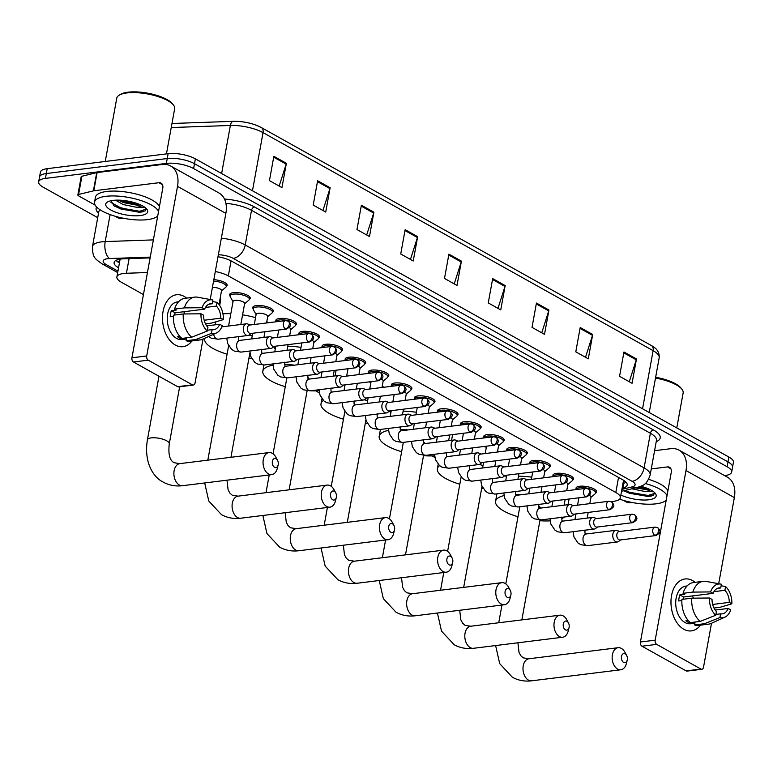 <?xml version="1.0" encoding="UTF-8"?>
<svg xmlns="http://www.w3.org/2000/svg" width="773" height="773" viewBox="0 0 773 773"><rect width="100%" height="100%" fill="white"/><g stroke="black" fill="none" stroke-linecap="round" stroke-linejoin="round"><path stroke-width="1.16" d="M230.083 295.817A10.464 3.421 10.3 0 1 229.658 294.532A10.464 3.421 10.3 0 1 233.282 292.677A10.464 3.421 10.3 0 1 244.558 294.04A10.464 3.421 10.3 0 1 250.239 298.272A10.464 3.421 10.3 0 1 249.389 299.325M253.177 308.727A10.464 3.421 10.3 0 1 252.742 307.432A10.464 3.421 10.3 0 1 256.375 305.577A10.464 3.421 10.3 0 1 267.651 306.949A10.464 3.421 10.3 0 1 273.333 311.171A10.464 3.421 10.3 0 1 272.473 312.234M276.27 321.626A10.464 3.421 10.3 0 1 275.835 320.341A10.464 3.421 10.3 0 1 279.459 318.486A10.464 3.421 10.3 0 1 290.735 319.848A10.464 3.421 10.3 0 1 296.426 324.08A10.464 3.421 10.3 0 1 295.566 325.133M299.354 334.535A10.464 3.421 10.3 0 1 298.929 333.25A10.464 3.421 10.3 0 1 302.552 331.385A10.464 3.421 10.3 0 1 313.828 332.757A10.464 3.421 10.3 0 1 319.51 336.989A10.464 3.421 10.3 0 1 318.66 338.043M322.428 347.579A9.807 3.208 10.3 0 1 322.438 347.483A10.464 3.421 10.3 0 1 322.012 346.149A10.464 3.421 10.3 0 1 325.646 344.294A10.464 3.421 10.3 0 1 336.922 345.657A10.464 3.421 10.3 0 1 342.603 349.889A10.464 3.421 10.3 0 1 341.743 350.952M345.541 360.344A10.464 3.421 10.3 0 1 345.106 359.059A10.464 3.421 10.3 0 1 348.729 357.203A10.464 3.421 10.3 0 1 360.005 358.566A10.464 3.421 10.3 0 1 365.697 362.798A10.464 3.421 10.3 0 1 364.837 363.851M368.624 373.253A10.464 3.421 10.3 0 1 368.199 371.968A10.464 3.421 10.3 0 1 371.823 370.103A10.464 3.421 10.3 0 1 383.099 371.475A10.464 3.421 10.3 0 1 388.78 375.707A10.464 3.421 10.3 0 1 387.93 376.76M391.718 386.162A10.464 3.421 10.3 0 1 391.283 384.867A10.464 3.421 10.3 0 1 394.916 383.012A10.464 3.421 10.3 0 1 406.192 384.374A10.464 3.421 10.3 0 1 411.874 388.606A10.464 3.421 10.3 0 1 411.014 389.669A9.807 3.208 10.3 0 1 410.531 390.471L406.221 394.124M414.811 399.061A10.464 3.421 10.3 0 1 414.376 397.776A10.464 3.421 10.3 0 1 418 395.921A10.464 3.421 10.3 0 1 429.276 397.283A10.464 3.421 10.3 0 1 434.967 401.516A10.464 3.421 10.3 0 1 434.107 402.569M437.895 411.97A10.464 3.421 10.3 0 1 437.47 410.676A10.464 3.421 10.3 0 1 441.093 408.82A10.464 3.421 10.3 0 1 452.369 410.192A10.464 3.421 10.3 0 1 458.051 414.425A10.464 3.421 10.3 0 1 457.201 415.478M460.988 424.879A10.464 3.421 10.3 0 1 460.553 423.585A10.464 3.421 10.3 0 1 464.187 421.729A10.464 3.421 10.3 0 1 475.463 423.092A10.464 3.421 10.3 0 1 481.144 427.324A10.464 3.421 10.3 0 1 480.284 428.377M484.082 437.779A10.464 3.421 10.3 0 1 483.647 436.494A10.464 3.421 10.3 0 1 487.27 434.639A10.464 3.421 10.3 0 1 498.546 436.001A10.464 3.421 10.3 0 1 504.238 440.233A10.464 3.421 10.3 0 1 503.378 441.286M507.146 450.823A9.807 3.208 10.3 0 1 507.165 450.727A10.464 3.421 10.3 0 1 506.74 449.393A10.464 3.421 10.3 0 1 510.364 447.538A10.464 3.421 10.3 0 1 521.64 448.91A10.464 3.421 10.3 0 1 527.321 453.142A10.464 3.421 10.3 0 1 526.471 454.195M530.259 463.587A10.464 3.421 10.3 0 1 529.824 462.302A10.464 3.421 10.3 0 1 533.457 460.447A10.464 3.421 10.3 0 1 544.733 461.81A10.464 3.421 10.3 0 1 550.415 466.042A10.464 3.421 10.3 0 1 549.555 467.095M553.352 476.497A10.464 3.421 10.3 0 1 552.917 475.211A10.464 3.421 10.3 0 1 556.541 473.356A10.464 3.421 10.3 0 1 567.817 474.719A10.464 3.421 10.3 0 1 573.508 478.951A10.464 3.421 10.3 0 1 572.648 480.004M576.436 489.406A10.464 3.421 10.3 0 1 576.011 488.111A10.464 3.421 10.3 0 1 579.634 486.256A10.464 3.421 10.3 0 1 590.91 487.628A10.464 3.421 10.3 0 1 596.592 491.86A10.464 3.421 10.3 0 1 595.741 492.913A9.807 3.208 10.3 0 1 595.249 493.715L590.939 497.368M213.821 279.681A10.464 3.421 10.3 0 1 227.156 285.363A10.464 3.421 10.3 0 1 226.296 286.416M147.45 272.521L126.434 273.265A19.615 6.416 -169.7 0 0 123.69 273.468A19.615 6.416 -169.7 0 0 116.887 276.956A19.615 6.416 -169.7 0 0 121.448 282.29L143.44 294.581M611.627 501.928L615.936 500.875A19.615 6.416 -169.7 0 0 620.361 497.822A19.615 6.416 -169.7 0 0 615.81 492.478L228.344 275.913A19.615 6.416 -169.7 0 0 215.3 271.536M315.693 390.858L319.423 392.945M432.059 455.896L434.88 457.471M150.107 257.892L123.661 258.82A19.615 6.416 -169.7 0 0 120.907 259.032A19.615 6.416 -169.7 0 0 114.114 262.511A19.615 6.416 -169.7 0 0 118.559 267.787M119.438 262.926A19.615 6.416 10.3 0 1 116.047 260.356M97.717 217.677L43.201 187.211A19.615 6.416 10.3 0 1 38.65 181.877A19.615 6.416 10.3 0 1 45.443 178.389L166.359 163.403A19.615 6.416 10.3 0 1 193.608 168.572L727.103 466.747A19.615 6.416 10.3 0 1 731.654 472.081A19.615 6.416 10.3 0 1 724.861 475.569L724.591 475.598M38.65 181.877L40.418 172.147A19.615 6.416 10.3 0 1 47.211 168.669L168.127 153.682L167.239 158.542A19.615 6.416 10.3 0 1 194.487 163.702L727.982 461.887A19.615 6.416 10.3 0 1 732.533 467.221A19.615 6.416 10.3 0 0 727.982 461.887L194.487 163.702A19.615 6.416 10.3 0 0 167.239 158.542L46.332 173.529L167.239 158.542L166.359 163.403M39.529 177.007A19.615 6.416 10.3 0 1 46.332 173.529A19.615 6.416 10.3 0 0 39.529 177.007M622.101 488.275L622.767 488.111A19.615 6.416 -169.7 0 0 627.193 485.058A19.615 6.416 -169.7 0 0 622.642 479.724L231.774 261.255A19.615 6.416 -169.7 0 0 217.986 256.733M626.149 482.352A19.615 6.416 10.3 0 1 623.656 483.251L622.98 483.415M233.765 121.361A21.451 7.015 10.3 0 1 260.549 127.236M168.127 153.682A19.615 6.416 10.3 0 1 195.376 158.842L728.862 457.027A19.615 6.416 10.3 0 1 733.422 462.36L731.654 472.081M548.946 310.05L544.521 334.361L532.017 327.375L536.443 303.064L548.946 310.05A5.227 3.575 -60.8 0 1 548.733 310.901L536.278 303.944M592.707 334.506L588.292 358.827L575.788 351.841L580.204 327.52L592.707 334.506A5.227 3.575 -60.8 0 1 592.495 335.366L580.04 328.399M636.469 358.972L632.053 383.282L619.55 376.296L623.966 351.986L636.469 358.972A5.227 3.575 -60.8 0 1 636.256 359.822L623.811 352.865M417.652 236.673L413.236 260.984L400.733 253.998L405.149 229.678L417.652 236.673A5.227 3.575 -60.8 0 1 417.439 237.524L404.994 230.567M373.89 212.208L369.475 236.528L356.971 229.533L361.387 205.222L373.89 212.208A5.227 3.575 -60.8 0 1 373.678 213.058L361.233 206.101M330.129 187.752L325.713 212.063L313.21 205.077L317.626 180.756L330.129 187.752A5.227 3.575 -60.8 0 1 329.916 188.602L317.461 181.645M286.368 163.287L281.952 187.607L269.448 180.611L273.864 156.301L286.368 163.287A5.227 3.575 -60.8 0 1 286.155 164.137L273.7 157.18M505.184 285.585L500.759 309.905L488.256 302.919L492.681 278.599L505.184 285.585A5.227 3.575 -60.8 0 1 504.972 286.445L492.517 279.478M461.423 261.129L456.998 285.45L444.494 278.454L448.91 254.143L461.423 261.129A5.227 3.575 -60.8 0 1 461.201 261.979L448.755 255.022M454.224 283.894L461.201 261.979M497.986 308.35L504.972 286.445M279.169 186.051L286.155 164.137M322.93 210.517L329.916 188.602M366.692 234.973L373.678 213.058M410.463 259.428L417.439 237.524M629.27 381.736L636.256 359.822M585.509 357.271L592.495 335.366M541.747 332.815L548.733 310.901M175.316 345.038A26.156 17.074 -97.1 0 1 163.055 311.403A26.156 17.074 -97.1 0 1 184.148 296.407A26.156 17.074 -97.1 0 1 186.651 298.117A26.156 17.074 -97.1 0 0 184.148 296.407A26.156 17.074 -97.1 0 0 176.515 294.764A26.156 17.074 -97.1 0 0 162.494 317.017A26.156 17.074 -97.1 0 0 175.316 345.038A26.156 17.074 -97.1 0 0 191.965 340.951A26.156 17.074 -97.1 0 1 182.95 346.671A26.156 17.074 -97.1 0 1 175.316 345.038M124.54 218.45L121.67 218.556A3.266 1.073 -169.7 0 1 117.593 217.657L114.935 216.169M95.195 205.145L78.614 195.878A3.266 1.073 -169.7 0 1 77.86 194.989L81.175 176.746A3.266 1.073 10.3 0 1 81.909 176.244L96.722 172.63A3.266 1.073 10.3 0 1 97.118 172.553L162.272 164.485A26.156 17.866 119.2 0 1 170.62 165.973A26.156 17.866 119.2 0 1 177.519 186.361L146.696 355.966A3.266 2.135 82.9 0 0 148.232 360.17L133.487 361.996A3.266 2.135 -97.1 0 1 131.951 357.793L162.774 188.187A6.542 4.464 -60.8 0 0 161.045 183.095A6.542 4.464 -60.8 0 0 158.958 182.718L93.804 190.796A3.266 1.073 -169.7 0 0 93.407 190.863L78.595 194.477A3.266 1.073 -169.7 0 0 77.86 194.989M170.62 165.973L218.962 192.989A26.156 17.866 119.2 0 1 225.871 213.387L210.217 299.509M192.409 384.857A3.266 2.135 82.9 0 0 193.366 385.06L178.621 386.896A3.266 2.135 -97.1 0 1 177.664 386.684L192.409 384.857L148.232 360.17M193.366 385.06A3.266 2.135 82.9 0 0 195.047 382.983L203.028 339.067M177.664 386.684L133.487 361.996M207.27 331.047L207.947 327.308A13.073 8.542 -97.1 0 1 203.55 315.229L200.98 313.799A16.996 11.102 -97.1 0 0 207.27 331.047L191.733 337.192L181.906 338.41A21.576 14.088 -97.1 0 1 173.452 315.191L183.278 313.973L200.98 313.799M204.652 309.152L202.091 307.722A16.996 11.102 -97.1 0 1 212.333 299.905A16.996 11.102 -97.1 0 1 212.904 300.03L212.227 303.76A13.073 8.542 -97.1 0 0 210.565 303.721A13.073 8.542 -97.1 0 0 204.652 309.152L175.162 312.804A13.073 8.542 82.9 0 0 174.476 315.055M212.227 303.76L208.961 304.166M206.72 325.858L219.687 324.254L222.257 325.684A16.996 11.102 -97.1 0 1 216.43 332.95L202.835 339.154A21.576 14.088 -97.1 0 1 200.081 339.936L190.245 341.164A21.576 14.088 -97.1 0 1 186.071 340.738L186.525 338.274L181.607 338.883A18.958 12.378 -97.1 0 1 179.471 337.985A18.958 12.378 -97.1 0 1 177.442 336.555L179.722 336.274M186.39 338.999L182.061 339.54A18.958 12.378 -97.1 0 1 176.524 338.352A18.958 12.378 -97.1 0 1 167.239 318.041A18.958 12.378 -97.1 0 1 177.394 301.905L178.592 301.76M202.091 307.722L184.38 307.886L174.553 309.103L176.244 310.05L171.326 310.659A18.958 12.378 -97.1 0 0 170.224 316.737L173.384 316.35M174.553 309.103A21.576 14.088 -97.1 0 1 184.94 298.33L194.767 297.112A21.576 14.088 -97.1 0 1 197.637 297.209L212.333 299.905M184.38 307.886A21.576 14.088 -97.1 0 1 194.767 297.112M205.502 323.839L211.57 323.085L223.358 319.607L220.798 318.176L204.169 320.235M200.081 339.936A21.576 14.088 -97.1 0 1 195.907 339.521L211.435 333.376L212.111 329.636L207.415 330.216M186.071 340.738L195.907 339.521M205.483 307.441L216.392 306.098L217.078 302.359L212.623 301.557M217.078 302.359A16.996 11.102 -97.1 0 1 223.358 319.607M216.43 332.95A16.996 11.102 -97.1 0 1 211.435 333.376M216.392 306.098A13.073 8.542 -97.1 0 1 220.798 318.176M219.687 324.254A13.073 8.542 -97.1 0 1 213.783 329.675A13.073 8.542 -97.1 0 1 212.111 329.636M191.733 337.192A21.576 14.088 -97.1 0 1 183.278 313.973M183.703 311.751A13.073 8.542 -97.1 0 1 185.018 313.954M181.607 338.883L181.723 338.255M175.162 312.804L171.326 310.659M105.254 161.47L116.762 98.161A29.422 9.624 10.3 0 1 119.148 95.205L120.549 94.354A28.118 9.199 10.3 0 1 128.009 92.19A28.118 9.199 10.3 0 1 172.456 103.785L173.471 105.07A29.422 9.624 10.3 0 1 174.659 108.684L166.446 153.885M119.148 95.205A29.422 9.624 10.3 0 1 126.956 92.934A29.422 9.624 10.3 0 1 173.471 105.07M157.731 215.928A32.688 10.696 10.3 0 1 147.546 219.629A32.688 10.696 10.3 0 1 112.307 215.358A32.688 10.696 10.3 0 1 94.548 202.13A32.688 10.696 10.3 0 1 105.872 196.332A32.688 10.696 10.3 0 1 137.952 199.618A32.688 10.696 10.3 0 1 158.542 211.444M94.548 202.13L95.427 197.27A32.688 10.696 10.3 0 1 106.751 191.462A32.688 10.696 10.3 0 1 138.831 194.757A32.688 10.696 10.3 0 1 159.431 206.584M118.337 200.13L123.477 202.594L137.565 205.318L140.705 204.961M141.826 205.502A14.774 4.831 10.3 0 1 137.236 207.164A14.774 4.831 10.3 0 1 136.319 207.251L123.12 204.526L115.515 200.178M113.129 200.381A21.315 6.976 10.3 0 1 146.822 209.174A21.315 6.976 10.3 0 1 140.299 215.57A21.315 6.976 10.3 0 1 114.162 211.618A21.315 6.976 10.3 0 1 107.466 202.024A21.315 6.976 10.3 0 1 113.129 200.381M110.916 200.758L114.327 206.101L139.111 212.324L145.247 210.855L145.826 208.13M144.899 207.377L136.319 207.251M119.371 200.159L122.414 201.347L139.768 204.545M113.737 205.676L121.013 209.068L139.469 212.237L142.937 211.802M122.549 200.371L137.005 203.473M110.964 202.458L121.187 208.101L139.642 211.271L146.049 209.145M274.512 467.259A4.58 2.986 82.9 0 0 278.135 464.988A4.58 2.986 82.9 0 0 277.555 460.379A4.58 2.986 82.9 0 0 276.067 458.747A4.58 2.986 82.9 0 0 272.376 461.375A4.58 2.986 82.9 0 0 274.512 467.259M278.135 464.988L277.275 468.438A11.112 7.257 -97.1 0 1 271.738 474.641A11.112 7.257 -97.1 0 1 268.492 473.946A11.112 7.257 -97.1 0 1 263.052 462.041A11.112 7.257 -97.1 0 1 269.004 452.582A11.112 7.257 -97.1 0 1 272.251 453.278A11.112 7.257 -97.1 0 1 275.884 457.249L277.555 460.379M220.17 298.185A35.964 11.769 10.3 0 1 220.537 300.794L219.687 305.432M332.699 499.773A4.58 2.986 82.9 0 0 336.313 497.512A4.58 2.986 82.9 0 0 335.743 492.903A4.58 2.986 82.9 0 0 334.245 491.27A4.58 2.986 82.9 0 0 330.554 493.889A4.58 2.986 82.9 0 0 332.699 499.773M336.313 497.512L335.463 500.952A11.112 7.257 -97.1 0 1 329.926 507.165A11.112 7.257 -97.1 0 1 326.679 506.47A11.112 7.257 -97.1 0 1 321.23 494.556A11.112 7.257 -97.1 0 1 327.192 485.096A11.112 7.257 -97.1 0 1 330.438 485.802A11.112 7.257 -97.1 0 1 334.071 489.763L335.743 492.903M251.534 358.276A35.964 11.769 10.3 0 1 248.954 358.121M227.088 354.15A35.964 11.769 10.3 0 1 204.642 338.69A35.964 11.769 10.3 0 1 204.739 338.284M249.08 335.047A35.964 11.769 10.3 0 1 252.23 335.888M273.661 346.806A35.964 11.769 10.3 0 1 275.207 349.386M222.953 313.828A35.964 11.769 10.3 0 1 230.827 313.693M242.577 314.833A35.964 11.769 10.3 0 1 255.544 317.655M266.762 321.723A35.964 11.769 10.3 0 1 268.782 322.689M278.058 330.11A35.964 11.769 10.3 0 1 278.522 331.144M390.887 532.297A4.58 2.986 82.9 0 0 394.501 530.027A4.58 2.986 82.9 0 0 393.93 525.418A4.58 2.986 82.9 0 0 392.433 523.785A4.58 2.986 82.9 0 0 388.742 526.413A4.58 2.986 82.9 0 0 390.887 532.297M394.501 530.027L393.641 533.476A11.112 7.257 -97.1 0 1 388.114 539.68A11.112 7.257 -97.1 0 1 384.867 538.984A11.112 7.257 -97.1 0 1 379.417 527.08A11.112 7.257 -97.1 0 1 385.379 517.62A11.112 7.257 -97.1 0 1 388.616 518.316A11.112 7.257 -97.1 0 1 392.259 522.287L393.93 525.418M319.143 390.665A35.964 11.769 10.3 0 1 310.302 390.819M285.266 386.664A35.964 11.769 10.3 0 1 262.82 371.214A35.964 11.769 10.3 0 1 272.985 365.175M309.123 379.108A11.112 3.633 -169.7 0 0 307.838 377.446M284.735 364.421A35.964 11.769 10.3 0 1 294.436 365.165M320.814 372.103A35.964 11.769 10.3 0 1 321.868 372.586M287.759 346.178A35.964 11.769 10.3 0 1 301.006 347.386M449.065 564.821A4.58 2.986 82.9 0 0 452.678 562.551A4.58 2.986 82.9 0 0 452.108 557.942A4.58 2.986 82.9 0 0 450.611 556.309A4.58 2.986 82.9 0 0 446.92 558.937A4.58 2.986 82.9 0 0 449.065 564.821M452.678 562.551L451.828 566A11.112 7.257 -97.1 0 1 446.292 572.204A11.112 7.257 -97.1 0 1 443.045 571.508A11.112 7.257 -97.1 0 1 437.605 559.604A11.112 7.257 -97.1 0 1 443.557 550.144A11.112 7.257 -97.1 0 1 446.804 550.84A11.112 7.257 -97.1 0 1 450.437 554.811L452.108 557.942M367.243 423.285A35.964 11.769 10.3 0 1 365.32 423.16M343.454 419.188A35.964 11.769 10.3 0 1 321.008 403.738A35.964 11.769 10.3 0 1 323.394 400.472M364.17 399.776A35.964 11.769 10.3 0 1 367.629 400.665M389.379 411.13A35.964 11.769 10.3 0 1 390.838 412.927M368.982 381.91A35.964 11.769 10.3 0 1 370.943 382.422M382.2 386.336A35.964 11.769 10.3 0 1 384.133 387.234M507.252 597.336A4.58 2.986 82.9 0 0 510.866 595.075A4.58 2.986 82.9 0 0 510.296 590.466A4.58 2.986 82.9 0 0 508.798 588.833A4.58 2.986 82.9 0 0 505.107 591.451A4.58 2.986 82.9 0 0 507.252 597.336M510.866 595.075L510.006 598.515A11.112 7.257 -97.1 0 1 504.479 604.728A11.112 7.257 -97.1 0 1 501.233 604.022A11.112 7.257 -97.1 0 1 495.783 592.118A11.112 7.257 -97.1 0 1 501.745 582.658A11.112 7.257 -97.1 0 1 504.991 583.354A11.112 7.257 -97.1 0 1 508.624 587.325L510.296 590.466M434.639 455.77A35.964 11.769 10.3 0 1 423.507 455.684M401.631 451.712A35.964 11.769 10.3 0 1 379.195 436.252A35.964 11.769 10.3 0 1 388.5 430.387M425.237 443.557A11.112 3.633 -169.7 0 0 423.275 441.847M400.25 429.45A35.964 11.769 10.3 0 1 408.163 429.904M436.049 436.658A35.964 11.769 10.3 0 1 437.296 437.199M447.065 452.717A35.964 11.769 10.3 0 1 446.388 453.094M403.11 411.207A35.964 11.769 10.3 0 1 416.396 412.28M565.44 629.86A4.58 2.986 82.9 0 0 569.054 627.589A4.58 2.986 82.9 0 0 568.484 622.98A4.58 2.986 82.9 0 0 566.986 621.347A4.58 2.986 82.9 0 0 563.295 623.975A4.58 2.986 82.9 0 0 565.44 629.86M569.054 627.589L568.194 631.039A11.112 7.257 -97.1 0 1 562.657 637.242A11.112 7.257 -97.1 0 1 559.42 636.546A11.112 7.257 -97.1 0 1 553.97 624.642A11.112 7.257 -97.1 0 1 559.923 615.182A11.112 7.257 -97.1 0 1 563.169 615.878A11.112 7.257 -97.1 0 1 566.812 619.849L568.484 622.98M482.98 488.294A35.964 11.769 10.3 0 1 481.695 488.207M459.819 484.227A35.964 11.769 10.3 0 1 437.373 468.776A35.964 11.769 10.3 0 1 439.576 465.646M479.115 464.486A35.964 11.769 10.3 0 1 483.038 465.443M505.04 475.501A35.964 11.769 10.3 0 1 506.392 476.883M483.647 446.533A35.964 11.769 10.3 0 1 486.352 447.209M497.628 450.978A35.964 11.769 10.3 0 1 499.445 451.78M623.618 662.384A4.58 2.986 82.9 0 0 627.232 660.113A4.58 2.986 82.9 0 0 626.661 655.504A4.58 2.986 82.9 0 0 625.164 653.871A4.58 2.986 82.9 0 0 621.473 656.49A4.58 2.986 82.9 0 0 623.618 662.384M627.232 660.113L626.381 663.563A11.112 7.257 -97.1 0 1 620.845 669.766A11.112 7.257 -97.1 0 1 617.598 669.07A11.112 7.257 -97.1 0 1 612.148 657.156A11.112 7.257 -97.1 0 1 618.11 647.706A11.112 7.257 -97.1 0 1 621.357 648.402A11.112 7.257 -97.1 0 1 624.99 652.373L626.661 655.504M550.144 520.867A35.964 11.769 10.3 0 1 539.873 520.722M518.007 516.75A35.964 11.769 10.3 0 1 495.561 501.3A35.964 11.769 10.3 0 1 504.044 495.599M541.139 508.025A11.112 3.633 -169.7 0 0 538.723 506.392M515.833 494.488A35.964 11.769 10.3 0 1 521.524 494.691M551.304 501.252A35.964 11.769 10.3 0 1 552.734 501.832M564.503 516.992A35.964 11.769 10.3 0 1 561.778 518.596M518.47 476.245A35.964 11.769 10.3 0 1 531.776 477.183M566.831 490.053A35.964 11.769 10.3 0 1 567.43 490.652M250.133 324.998L247.891 324.032A5.884 3.846 82.9 0 0 246.471 323.81A5.884 3.846 82.9 0 0 243.447 327.549A5.884 3.846 82.9 0 0 247.92 335.492A5.884 3.846 82.9 0 0 249.244 334.931L251.177 333.434M285.353 328.776A4.252 2.773 82.9 0 1 283.276 324.225A4.252 2.773 82.9 0 1 285.556 320.611L249.621 325.066A4.252 2.773 82.9 0 0 247.437 327.771A4.252 2.773 82.9 0 0 249.428 333.231A4.252 2.773 82.9 0 0 250.665 333.501L286.599 329.047C291.74 325.81 291.479 324.592 288.145 321.124A4.252 2.899 -60.8 0 1 289.266 324.438A4.252 2.899 119.2 0 1 285.353 328.776A4.252 2.773 82.9 0 0 286.599 329.047M212.411 287.44A5.884 1.923 10.3 0 1 218.575 288.319A5.884 1.923 10.3 0 1 221.542 290.629L219.03 304.485M213.551 281.121A9.807 3.208 10.3 0 1 226.286 286.464A9.807 3.208 10.3 0 1 225.803 287.227L221.503 290.88M228.586 326.022L233.05 301.422A5.884 1.923 10.3 0 1 235.089 300.378A5.884 1.923 10.3 0 1 241.437 301.151A5.884 1.923 10.3 0 1 244.635 303.528L240.818 324.505M273.227 337.907L270.975 336.931A5.884 3.846 82.9 0 0 269.564 336.709A5.884 3.846 82.9 0 0 266.53 340.458A5.884 3.846 82.9 0 0 271.014 348.391A5.884 3.846 82.9 0 0 272.328 347.831L274.27 346.343M233.011 301.673L230.257 296.745A9.807 3.208 10.3 0 1 230.074 295.866A9.807 3.208 10.3 0 1 233.475 294.117A9.807 3.208 10.3 0 1 244.046 295.402A9.807 3.208 10.3 0 1 249.379 299.373A9.807 3.208 10.3 0 1 248.896 300.127L244.587 303.779M308.446 341.685A4.252 2.773 82.9 0 1 306.359 337.134A4.252 2.773 82.9 0 1 308.64 333.521L272.714 337.965A4.252 2.773 82.9 0 0 270.521 340.671A4.252 2.773 82.9 0 0 272.521 346.14A4.252 2.773 82.9 0 0 273.758 346.401L309.683 341.956C314.824 338.709 314.572 337.492 311.239 334.023A4.252 2.899 -60.8 0 1 312.36 337.337A4.252 2.899 119.2 0 1 308.446 341.685A4.252 2.773 82.9 0 0 309.683 341.956M254.298 324.486L256.143 314.331A5.884 1.923 10.3 0 1 258.182 313.287A5.884 1.923 10.3 0 1 264.53 314.06A5.884 1.923 10.3 0 1 267.729 316.437L266.54 322.969M296.31 350.816L294.069 349.84A5.884 3.846 82.9 0 0 292.648 349.618A5.884 3.846 82.9 0 0 289.624 353.358A5.884 3.846 82.9 0 0 294.098 361.3A5.884 3.846 82.9 0 0 295.421 360.74L297.363 359.252M256.095 314.582L253.351 309.644A9.807 3.208 10.3 0 1 253.167 308.765A9.807 3.208 10.3 0 1 256.568 307.026A9.807 3.208 10.3 0 1 267.139 308.311A9.807 3.208 10.3 0 1 272.463 312.273A9.807 3.208 10.3 0 1 271.99 313.036L267.68 316.688M331.54 354.594A4.252 2.773 82.9 0 1 329.453 350.043A4.252 2.773 82.9 0 1 331.733 346.42L295.798 350.874A4.252 2.773 82.9 0 0 293.614 353.58A4.252 2.773 82.9 0 0 295.605 359.049A4.252 2.773 82.9 0 0 296.851 359.31L332.776 354.855C337.917 351.618 337.656 350.401 334.332 346.932A4.252 2.899 -60.8 0 1 335.453 350.246A4.252 2.899 119.2 0 1 331.54 354.594A4.252 2.773 82.9 0 0 332.776 354.855M319.404 363.716L317.162 362.74A5.884 3.846 82.9 0 0 315.742 362.527A5.884 3.846 82.9 0 0 312.717 366.267A5.884 3.846 82.9 0 0 317.191 374.2A5.884 3.846 82.9 0 0 318.515 373.649L320.447 372.151M276.251 321.761A9.807 3.208 10.3 0 1 276.261 321.674A9.807 3.208 10.3 0 1 279.652 319.935A9.807 3.208 10.3 0 1 290.233 321.21A9.807 3.208 10.3 0 1 295.557 325.182A9.807 3.208 10.3 0 1 295.073 325.935L290.774 329.588M354.623 367.494A4.252 2.773 82.9 0 1 352.546 362.943A4.252 2.773 82.9 0 1 354.826 359.329L318.891 363.783A4.252 2.773 82.9 0 0 316.708 366.489A4.252 2.773 82.9 0 0 318.698 371.948A4.252 2.773 82.9 0 0 319.935 372.219L355.87 367.764C361.01 364.527 360.749 363.31 357.416 359.841A4.252 2.899 -60.8 0 1 358.537 363.146A4.252 2.899 119.2 0 1 354.623 367.494A4.252 2.773 82.9 0 0 355.87 367.764M289.266 327.636A5.884 1.923 10.3 0 1 290.812 329.346L289.624 335.878M342.497 376.625L340.246 375.649A5.884 3.846 82.9 0 0 338.835 375.427A5.884 3.846 82.9 0 0 335.801 379.176A5.884 3.846 82.9 0 0 340.284 387.109A5.884 3.846 82.9 0 0 341.598 386.548L343.541 385.06M299.335 334.67A9.807 3.208 10.3 0 1 299.344 334.583A9.807 3.208 10.3 0 1 302.745 332.834A9.807 3.208 10.3 0 1 313.316 334.12A9.807 3.208 10.3 0 1 318.65 338.081A9.807 3.208 10.3 0 1 318.167 338.845L313.857 342.497M377.717 380.403A4.252 2.773 82.9 0 1 375.63 375.852A4.252 2.773 82.9 0 1 377.91 372.238L341.985 376.683A4.252 2.773 82.9 0 0 339.791 379.388A4.252 2.773 82.9 0 0 341.792 384.857A4.252 2.773 82.9 0 0 343.028 385.118L378.954 380.674C384.094 377.427 383.843 376.209 380.509 372.741A4.252 2.899 -60.8 0 1 381.63 376.055A4.252 2.899 119.2 0 1 377.717 380.403A4.252 2.773 82.9 0 0 378.954 380.674M312.35 340.545A5.884 1.923 10.3 0 1 313.906 342.246L312.717 348.778M365.581 389.524L363.339 388.558A5.884 3.846 82.9 0 0 361.919 388.336A5.884 3.846 82.9 0 0 358.894 392.075A5.884 3.846 82.9 0 0 363.368 400.018A5.884 3.846 82.9 0 0 364.692 399.457L366.634 397.96M322.872 345.096L322.438 347.483A9.807 3.208 10.3 0 1 325.839 345.744A9.807 3.208 10.3 0 1 336.41 347.029A9.807 3.208 10.3 0 1 341.734 350.99A9.807 3.208 10.3 0 1 341.26 351.754L336.951 355.406M400.81 393.312A4.252 2.773 82.9 0 1 398.723 388.751A4.252 2.773 82.9 0 1 401.003 385.138L365.069 389.592A4.252 2.773 82.9 0 0 362.885 392.298A4.252 2.773 82.9 0 0 364.875 397.757A4.252 2.773 82.9 0 0 366.122 398.027L402.047 393.573C407.187 390.336 406.927 389.119 403.603 385.65A4.252 2.899 -60.8 0 1 404.723 388.964A4.252 2.899 119.2 0 1 400.81 393.312A4.252 2.773 82.9 0 0 402.047 393.573M335.443 353.454A5.884 1.923 10.3 0 1 336.999 355.155L335.811 361.687M388.674 402.433L386.432 401.458A5.884 3.846 82.9 0 0 385.012 401.245A5.884 3.846 82.9 0 0 381.988 404.984A5.884 3.846 82.9 0 0 386.461 412.917A5.884 3.846 82.9 0 0 387.785 412.367L389.718 410.869M345.521 360.479A9.807 3.208 10.3 0 1 345.531 360.392A9.807 3.208 10.3 0 1 348.923 358.653A9.807 3.208 10.3 0 1 359.503 359.928A9.807 3.208 10.3 0 1 364.827 363.899A9.807 3.208 10.3 0 1 364.344 364.653L360.044 368.306M423.894 406.212A4.252 2.773 82.9 0 1 421.816 401.66A4.252 2.773 82.9 0 1 424.097 398.047L388.162 402.501A4.252 2.773 82.9 0 0 385.978 405.197A4.252 2.773 82.9 0 0 387.969 410.666A4.252 2.773 82.9 0 0 389.206 410.936L425.14 406.482C430.281 403.245 430.02 402.028 426.686 398.549A4.252 2.899 -60.8 0 1 427.807 401.863A4.252 2.899 119.2 0 1 423.894 406.212A4.252 2.773 82.9 0 0 425.14 406.482M358.537 366.354A5.884 1.923 10.3 0 1 360.083 368.054L358.894 374.586M411.767 415.343L409.516 414.367A5.884 3.846 82.9 0 0 408.105 414.144A5.884 3.846 82.9 0 0 405.071 417.893A5.884 3.846 82.9 0 0 409.555 425.826A5.884 3.846 82.9 0 0 410.869 425.266L412.811 423.778M368.605 373.388A9.807 3.208 10.3 0 1 368.624 373.291A9.807 3.208 10.3 0 1 372.016 371.552A9.807 3.208 10.3 0 1 382.587 372.837A9.807 3.208 10.3 0 1 387.92 376.799A9.807 3.208 10.3 0 1 387.437 377.562L383.128 381.215M446.987 419.121A4.252 2.773 82.9 0 1 444.9 414.57A4.252 2.773 82.9 0 1 447.181 410.956L411.255 415.401A4.252 2.773 82.9 0 0 409.062 418.106A4.252 2.773 82.9 0 0 411.062 423.575A4.252 2.773 82.9 0 0 412.299 423.836L448.224 419.391C453.365 416.145 453.113 414.927 449.78 411.458A4.252 2.899 -60.8 0 1 450.901 414.772A4.252 2.899 119.2 0 1 446.987 419.121A4.252 2.773 82.9 0 0 448.224 419.391M381.62 379.263A5.884 1.923 10.3 0 1 383.176 380.963L381.988 387.495M434.851 428.242L432.609 427.276A5.884 3.846 82.9 0 0 431.189 427.054A5.884 3.846 82.9 0 0 428.165 430.793A5.884 3.846 82.9 0 0 432.638 438.735A5.884 3.846 82.9 0 0 433.962 438.175L435.904 436.677M391.698 386.297A9.807 3.208 10.3 0 1 391.708 386.2A9.807 3.208 10.3 0 1 395.109 384.461A9.807 3.208 10.3 0 1 405.68 385.737A9.807 3.208 10.3 0 1 411.004 389.708L411.439 387.321M470.081 432.03A4.252 2.773 82.9 0 1 467.994 427.469A4.252 2.773 82.9 0 1 470.274 423.855L434.339 428.31A4.252 2.773 82.9 0 0 432.155 431.015A4.252 2.773 82.9 0 0 434.146 436.474A4.252 2.773 82.9 0 0 435.392 436.745L471.317 432.291C476.458 429.054 476.197 427.836 472.873 424.367A4.252 2.899 -60.8 0 1 473.994 427.682A4.252 2.899 119.2 0 1 470.081 432.03A4.252 2.773 82.9 0 0 471.317 432.291M404.714 392.172A5.884 1.923 10.3 0 1 406.269 393.872L405.081 400.404M457.945 441.151L455.703 440.175A5.884 3.846 82.9 0 0 454.282 439.963A5.884 3.846 82.9 0 0 451.258 443.702A5.884 3.846 82.9 0 0 455.732 451.635A5.884 3.846 82.9 0 0 457.056 451.074L458.988 449.586M414.792 399.197A9.807 3.208 10.3 0 1 414.801 399.11A9.807 3.208 10.3 0 1 418.193 397.37A9.807 3.208 10.3 0 1 428.773 398.646A9.807 3.208 10.3 0 1 434.097 402.617A9.807 3.208 10.3 0 1 433.614 403.371L429.315 407.023M493.164 444.929A4.252 2.773 82.9 0 1 491.087 440.378A4.252 2.773 82.9 0 1 493.367 436.764L457.432 441.219A4.252 2.773 82.9 0 0 455.249 443.915A4.252 2.773 82.9 0 0 457.239 449.384A4.252 2.773 82.9 0 0 458.476 449.654L494.411 445.2C499.551 441.953 499.29 440.745 495.957 437.267A4.252 2.899 -60.8 0 1 497.078 440.581A4.252 2.899 119.2 0 1 493.164 444.929A4.252 2.773 82.9 0 0 494.411 445.2M427.807 405.071A5.884 1.923 10.3 0 1 429.353 406.772L428.165 413.304M481.038 454.06L478.787 453.084A5.884 3.846 82.9 0 0 477.376 452.862A5.884 3.846 82.9 0 0 474.342 456.611A5.884 3.846 82.9 0 0 478.825 464.544A5.884 3.846 82.9 0 0 480.139 463.984L482.081 462.496M437.876 412.106A9.807 3.208 10.3 0 1 437.895 412.009A9.807 3.208 10.3 0 1 441.286 410.27A9.807 3.208 10.3 0 1 451.857 411.555A9.807 3.208 10.3 0 1 457.191 415.516A9.807 3.208 10.3 0 1 456.708 416.28L452.398 419.932M516.258 457.838A4.252 2.773 82.9 0 1 514.171 453.287A4.252 2.773 82.9 0 1 516.451 449.664L480.526 454.118A4.252 2.773 82.9 0 0 478.332 456.824A4.252 2.773 82.9 0 0 480.333 462.293A4.252 2.773 82.9 0 0 481.569 462.554L517.495 458.099C522.635 454.862 522.384 453.645 519.05 450.176A4.252 2.899 -60.8 0 1 520.171 453.49A4.252 2.899 119.2 0 1 516.258 457.838A4.252 2.773 82.9 0 0 517.495 458.099M450.891 417.98A5.884 1.923 10.3 0 1 452.447 419.681L451.258 426.213M504.122 466.96L501.88 465.993A5.884 3.846 82.9 0 0 500.46 465.771A5.884 3.846 82.9 0 0 497.435 469.511A5.884 3.846 82.9 0 0 501.909 477.453A5.884 3.846 82.9 0 0 503.233 476.893L505.175 475.395M460.969 425.015A9.807 3.208 10.3 0 1 460.979 424.918A9.807 3.208 10.3 0 1 464.38 423.179A9.807 3.208 10.3 0 1 474.951 424.454A9.807 3.208 10.3 0 1 480.275 428.426A9.807 3.208 10.3 0 1 479.801 429.189L475.492 432.841M539.351 470.747A4.252 2.773 82.9 0 1 537.264 466.187A4.252 2.773 82.9 0 1 539.544 462.573L503.61 467.027A4.252 2.773 82.9 0 0 501.426 469.733A4.252 2.773 82.9 0 0 503.416 475.192A4.252 2.773 82.9 0 0 504.663 475.463L540.588 471.008C545.728 467.771 545.467 466.554 542.144 463.085A4.252 2.899 -60.8 0 1 543.264 466.399A4.252 2.899 119.2 0 1 539.351 470.747A4.252 2.773 82.9 0 0 540.588 471.008M473.984 430.89A5.884 1.923 10.3 0 1 475.54 432.59L474.351 439.122M527.215 479.869L524.973 478.893A5.884 3.846 82.9 0 0 523.553 478.671A5.884 3.846 82.9 0 0 520.529 482.42A5.884 3.846 82.9 0 0 525.002 490.353A5.884 3.846 82.9 0 0 526.326 489.792L528.259 488.304M484.062 437.914A9.807 3.208 10.3 0 1 484.072 437.827A9.807 3.208 10.3 0 1 487.463 436.088A9.807 3.208 10.3 0 1 498.044 437.363A9.807 3.208 10.3 0 1 503.368 441.335A9.807 3.208 10.3 0 1 502.885 442.088L498.585 445.741M562.435 483.647A4.252 2.773 82.9 0 1 560.357 479.096A4.252 2.773 82.9 0 1 562.638 475.482L526.703 479.936A4.252 2.773 82.9 0 0 524.519 482.632A4.252 2.773 82.9 0 0 526.51 488.101A4.252 2.773 82.9 0 0 527.746 488.372L563.681 483.917C568.822 480.671 568.561 479.463 565.227 475.984A4.252 2.899 -60.8 0 1 566.348 479.299A4.252 2.899 119.2 0 1 562.435 483.647A4.252 2.773 82.9 0 0 563.681 483.917M497.078 443.789A5.884 1.923 10.3 0 1 498.624 445.49L497.435 452.021M550.308 492.778L548.057 491.802A5.884 3.846 82.9 0 0 546.646 491.58A5.884 3.846 82.9 0 0 543.612 495.329A5.884 3.846 82.9 0 0 548.096 503.262A5.884 3.846 82.9 0 0 549.41 502.701L551.352 501.213M507.59 448.34L507.165 450.727A9.807 3.208 10.3 0 1 510.557 448.987A9.807 3.208 10.3 0 1 521.128 450.273A9.807 3.208 10.3 0 1 526.461 454.234A9.807 3.208 10.3 0 1 525.978 454.997L521.669 458.65M585.528 496.556A4.252 2.773 82.9 0 1 583.441 492.005A4.252 2.773 82.9 0 1 585.721 488.381L549.796 492.836A4.252 2.773 82.9 0 0 547.603 495.541A4.252 2.773 82.9 0 0 549.603 501.01A4.252 2.773 82.9 0 0 550.84 501.271L586.765 496.817C591.905 493.58 591.654 492.362 588.321 488.894A4.252 2.899 -60.8 0 1 589.441 492.208A4.252 2.899 119.2 0 1 585.528 496.556A4.252 2.773 82.9 0 0 586.765 496.817M520.161 456.698A5.884 1.923 10.3 0 1 521.717 458.399L520.529 464.931M573.392 505.677L571.15 504.711A5.884 3.846 82.9 0 0 569.73 504.489A5.884 3.846 82.9 0 0 566.706 508.228A5.884 3.846 82.9 0 0 571.179 516.171A5.884 3.846 82.9 0 0 572.503 515.61L574.445 514.113M530.239 463.723A9.807 3.208 10.3 0 1 530.249 463.636A9.807 3.208 10.3 0 1 533.65 461.896A9.807 3.208 10.3 0 1 544.221 463.172A9.807 3.208 10.3 0 1 549.545 467.143A9.807 3.208 10.3 0 1 549.072 467.907L544.762 471.559M608.622 509.455A4.252 2.773 82.9 0 1 606.534 504.904A4.252 2.773 82.9 0 1 608.815 501.291L572.88 505.745A4.252 2.773 82.9 0 0 570.696 508.45A4.252 2.773 82.9 0 0 572.687 513.91A4.252 2.773 82.9 0 0 573.933 514.18L609.858 509.726C614.999 506.489 614.738 505.271 611.414 501.803A4.252 2.899 -60.8 0 1 612.535 505.117A4.252 2.899 119.2 0 1 608.622 509.455A4.252 2.773 82.9 0 0 609.858 509.726M543.255 469.607A5.884 1.923 10.3 0 1 544.81 471.308L543.622 477.84M596.485 518.586L594.244 517.61A5.884 3.846 82.9 0 0 592.823 517.388A5.884 3.846 82.9 0 0 589.799 521.137A5.884 3.846 82.9 0 0 594.273 529.07A5.884 3.846 82.9 0 0 595.596 528.51L597.529 527.022M553.333 476.632A9.807 3.208 10.3 0 1 553.342 476.545A9.807 3.208 10.3 0 1 556.734 474.796A9.807 3.208 10.3 0 1 567.314 476.081A9.807 3.208 10.3 0 1 572.638 480.052A9.807 3.208 10.3 0 1 572.155 480.806L567.855 484.458M631.705 522.364A4.252 2.773 82.9 0 1 629.628 517.813A4.252 2.773 82.9 0 1 631.908 514.2L595.973 518.644A4.252 2.773 82.9 0 0 593.79 521.35A4.252 2.773 82.9 0 0 595.78 526.819A4.252 2.773 82.9 0 0 597.017 527.08L632.952 522.635C638.092 519.388 637.831 518.181 634.498 514.702A4.252 2.899 -60.8 0 1 635.619 518.016A4.252 2.899 119.2 0 1 631.705 522.364A4.252 2.773 82.9 0 0 632.952 522.635M566.348 482.507A5.884 1.923 10.3 0 1 567.894 484.207L566.706 490.739M619.579 531.495L617.327 530.52A5.884 3.846 82.9 0 0 615.917 530.297A5.884 3.846 82.9 0 0 612.883 534.037A5.884 3.846 82.9 0 0 617.366 541.979A5.884 3.846 82.9 0 0 618.68 541.419L620.622 539.931M576.416 489.541A9.807 3.208 10.3 0 1 576.436 489.444A9.807 3.208 10.3 0 1 579.827 487.705A9.807 3.208 10.3 0 1 590.398 488.99A9.807 3.208 10.3 0 1 595.732 492.952L596.167 490.565M654.799 535.274A4.252 2.773 82.9 0 1 652.712 530.722A4.252 2.773 82.9 0 1 654.992 527.099L619.067 531.553A4.252 2.773 82.9 0 0 616.873 534.259A4.252 2.773 82.9 0 0 618.873 539.728A4.252 2.773 82.9 0 0 620.11 539.989L656.035 535.534C661.176 532.297 660.925 531.08 657.591 527.611A4.252 2.899 -60.8 0 1 658.712 530.925A4.252 2.899 119.2 0 1 654.799 535.274A4.252 2.773 82.9 0 0 656.035 535.534M589.432 495.416A5.884 1.923 10.3 0 1 590.987 497.116L589.799 503.648M683.796 629.241A26.156 17.074 -97.1 0 1 671.544 595.606A26.156 17.074 -97.1 0 1 692.637 580.61A26.156 17.074 -97.1 0 1 695.14 582.33A26.156 17.074 -97.1 0 0 692.637 580.61A26.156 17.074 -97.1 0 0 684.994 578.967A26.156 17.074 -97.1 0 0 670.974 601.22A26.156 17.074 -97.1 0 0 683.796 629.241A26.156 17.074 -97.1 0 0 700.444 625.154A26.156 17.074 -97.1 0 1 691.429 630.884A26.156 17.074 -97.1 0 1 683.796 629.241M633.019 502.663L630.159 502.759A3.266 1.073 -169.7 0 1 626.072 501.861L623.415 500.382M654.586 450.688L670.761 448.688A26.156 17.866 119.2 0 1 679.1 450.176A26.156 17.866 119.2 0 1 685.999 470.564L655.185 640.17A3.266 2.135 82.9 0 0 656.712 644.373L641.967 646.199A3.266 2.135 -97.1 0 1 640.43 641.996L671.254 472.39A6.542 4.464 -60.8 0 0 669.534 467.298A6.542 4.464 -60.8 0 0 667.447 466.921L651.272 468.931M679.1 450.176L727.451 477.192A26.156 17.866 119.2 0 1 734.35 497.59L718.697 583.712M700.889 669.06A3.266 2.135 82.9 0 0 701.845 669.273L687.1 671.099A3.266 2.135 -97.1 0 1 686.144 670.887L700.889 669.06L656.712 644.373M701.845 669.273A3.266 2.135 82.9 0 0 703.527 667.186L711.508 623.27M686.144 670.887L641.967 646.199M715.75 615.25L716.436 611.511A13.073 8.542 -97.1 0 1 712.03 599.433L709.469 598.002A16.996 11.102 -97.1 0 0 715.75 615.25L700.222 621.395L690.395 622.613A21.576 14.088 -97.1 0 1 681.931 599.394L691.758 598.176L709.469 598.002M713.131 593.355L710.571 591.925A16.996 11.102 -97.1 0 1 720.822 584.108A16.996 11.102 -97.1 0 1 721.393 584.233L720.707 587.973A13.073 8.542 -97.1 0 0 719.045 587.924A13.073 8.542 -97.1 0 0 713.131 593.355L683.641 597.007A13.073 8.542 82.9 0 0 682.955 599.268M720.707 587.973L717.441 588.369M715.209 610.061L728.176 608.457L730.736 609.887A16.996 11.102 -97.1 0 1 724.919 617.154L711.324 623.357A21.576 14.088 -97.1 0 1 708.561 624.149L698.734 625.367A21.576 14.088 -97.1 0 1 694.56 624.942L695.004 622.478L690.096 623.086A18.958 12.378 -97.1 0 1 687.96 622.188A18.958 12.378 -97.1 0 1 685.922 620.758L688.202 620.477M694.879 623.202L690.55 623.743A18.958 12.378 -97.1 0 1 685.013 622.555A18.958 12.378 -97.1 0 1 675.718 602.244A18.958 12.378 -97.1 0 1 685.883 586.108L687.071 585.963M710.571 591.925L692.869 592.099L683.032 593.316L684.723 594.253L679.805 594.862A18.958 12.378 -97.1 0 0 678.704 600.95L681.873 600.553M683.032 593.316A21.576 14.088 -97.1 0 1 693.429 582.542L703.256 581.315A21.576 14.088 -97.1 0 1 706.116 581.412L720.822 584.108M692.869 592.099A21.576 14.088 -97.1 0 1 703.256 581.315M713.991 608.042L720.059 607.288L731.838 603.81L729.277 602.38L712.648 604.438M708.561 624.149A21.576 14.088 -97.1 0 1 704.387 623.724L719.924 617.579L720.6 613.839L715.904 614.419M694.56 624.942L704.387 623.724M713.972 591.654L724.881 590.301L725.557 586.562L721.112 585.76M725.557 586.562A16.996 11.102 -97.1 0 1 731.838 603.81M724.919 617.154A16.996 11.102 -97.1 0 1 719.924 617.579M724.881 590.301A13.073 8.542 -97.1 0 1 729.277 602.38M728.176 608.457A13.073 8.542 -97.1 0 1 722.262 613.878A13.073 8.542 -97.1 0 1 720.6 613.839M700.222 621.395A21.576 14.088 -97.1 0 1 691.758 598.176M692.193 595.954A13.073 8.542 -97.1 0 1 693.497 598.157M690.096 623.086L690.202 622.458M683.641 597.007L679.805 594.862M666.22 500.131A32.688 10.696 10.3 0 1 656.035 503.832A32.688 10.696 10.3 0 1 619.598 499.155M635.416 487.927L646.054 489.531L649.185 489.164M650.306 489.705A14.774 4.831 10.3 0 1 645.716 491.367A14.774 4.831 10.3 0 1 644.798 491.464L631.812 488.807M640.875 486.285A21.315 6.976 10.3 0 1 655.301 493.377A21.315 6.976 10.3 0 1 648.779 499.773A21.315 6.976 10.3 0 1 620.874 495.039M623.598 490.807L647.6 496.527L653.726 495.068L654.316 492.333M653.378 491.58L644.798 491.464M645.3 483.512A32.688 10.696 10.3 0 1 667.031 495.648M648.634 479.357A32.688 10.696 10.3 0 1 667.911 490.787M655.494 378.074A29.422 9.624 10.3 0 1 681.95 389.283A29.422 9.624 10.3 0 1 683.148 392.887L676.781 427.913M655.639 377.282A28.118 9.199 10.3 0 1 680.936 387.988L681.95 389.283M621.55 491.309L637.445 487.434L648.247 488.749M623.753 490.768L629.502 493.271L647.958 496.44L651.426 496.005M639.445 486.845L645.494 487.676M625.144 490.43L629.676 492.304L648.132 495.474L654.538 493.348M129.091 258.626L126.434 273.265M119.718 261.39A19.615 13.402 119.2 0 1 116.665 260.974M119.641 259.226A6.542 2.135 -169.7 0 0 119.892 260.453M231.069 260.878L228.344 275.913M618.545 477.434L615.81 492.478M150.252 257.109L109.495 258.54A13.073 4.28 -169.7 0 0 107.669 258.684A13.073 4.28 -169.7 0 0 106.172 264.559L117.95 271.139M106.172 264.559A13.073 8.938 -60.8 0 1 101.997 263.815C94.886 258.559 92.499 257.805 92.48 246.51A26.156 8.561 10.3 0 1 101.543 241.862A26.156 8.561 10.3 0 1 105.205 241.582L110.114 214.594M98.538 213.155A29.422 9.624 10.3 0 1 96.615 206.99M100.103 209.792A26.156 8.561 -169.7 0 0 98.78 211.86L92.48 246.51M224.479 199.048A29.422 9.624 10.3 0 1 254.53 206.98L653.398 429.923A29.422 9.624 10.3 0 1 656.219 441.673M193.608 168.572L195.376 158.842M45.443 178.389L47.211 168.669M727.103 466.747L728.862 457.027M221.358 238.171A26.156 8.561 10.3 0 1 245.225 244.973L251.525 210.324A26.156 8.561 -169.7 0 0 225.9 203.347M109.495 258.54A13.073 6.86 -92 0 1 105.205 241.582L153.373 239.891M621.898 489.386L632.14 486.884A13.073 4.28 -169.7 0 0 632.053 481.289L233.185 258.356A13.073 8.938 -60.8 0 0 245.225 244.973L644.093 467.916L650.383 433.267L251.525 210.324A3.266 2.232 119.2 0 1 254.53 206.98M632.053 481.289A13.073 8.938 -60.8 0 0 644.093 467.916A26.156 8.561 10.3 0 1 650.161 475.028L656.461 440.378A26.156 8.561 -169.7 0 0 650.383 433.267A3.266 2.232 119.2 0 1 653.398 429.923M233.185 258.356A13.073 4.28 -169.7 0 0 218.344 254.761M650.161 475.028C646.421 485.705 642.537 485.434 637.445 487.434A13.073 9.962 -103.7 0 1 632.14 486.884M624.806 481.135L623.328 481.492M623.656 483.251L622.767 488.111M252.471 190.757L263.033 132.637A6.542 4.464 -60.8 0 0 261.303 127.535L651.388 345.56A6.542 4.464 119.2 0 1 653.117 350.662L263.033 132.637A26.156 8.561 -169.7 0 0 230.364 125.468A6.542 3.43 -92 0 1 233.388 121.332C243.708 121.235 253.013 123.303 261.303 127.535M651.388 345.56C656.992 348.459 659.591 352.527 659.185 357.773A26.156 8.561 -169.7 0 0 653.117 350.662L642.556 408.782M221.629 173.519L230.364 125.468L171.229 127.545M225.871 213.387L177.519 186.361M162.456 184.67L158.958 182.718M97.118 172.553L93.804 190.796M131.951 357.793L146.696 355.966M93.407 190.863L96.722 172.63M81.909 176.244L78.595 194.477M179.655 386.761L169.287 443.828A11.112 3.633 -169.7 0 0 166.707 440.803A11.112 3.633 -169.7 0 0 151.266 437.885A11.112 3.633 -169.7 0 0 147.411 439.856C143.672 462.37 153.373 477.453 163.277 482.13C169.181 485.357 175.616 486.546 182.583 485.695L271.738 474.641M169.287 443.828C168.089 454.147 169.702 460.447 174.128 462.727L179.848 463.626A11.112 7.257 82.9 0 0 173.886 473.086A11.112 7.257 82.9 0 0 179.336 484.99A11.112 7.257 82.9 0 0 182.583 485.695M226.991 480.188L228.093 489.753L229.842 493.058L232.306 495.251L238.026 496.15A11.112 7.257 82.9 0 0 232.074 505.61A11.112 7.257 82.9 0 0 237.524 517.514A11.112 7.257 82.9 0 0 240.761 518.21L329.926 507.165M285.169 512.712L286.281 522.268L288.029 525.582L290.493 527.766L296.214 528.674A11.112 7.257 82.9 0 0 290.252 538.124A11.112 7.257 82.9 0 0 295.701 550.038A11.112 7.257 82.9 0 0 298.948 550.734L388.114 539.68M343.357 545.226L344.468 554.792L346.217 558.096L348.681 560.29L354.401 561.188A11.112 7.257 82.9 0 0 348.439 570.648A11.112 7.257 82.9 0 0 353.889 582.552A11.112 7.257 82.9 0 0 357.136 583.248L446.292 572.204M401.535 577.75L402.646 587.306L404.395 590.62L406.859 592.814L412.579 593.712A11.112 7.257 82.9 0 0 406.627 603.172A11.112 7.257 82.9 0 0 412.067 615.076A11.112 7.257 82.9 0 0 415.314 615.772L504.479 604.728M459.722 610.274L460.834 619.83L462.583 623.135L465.046 625.328L470.767 626.227A11.112 7.257 82.9 0 0 464.805 635.686A11.112 7.257 82.9 0 0 470.255 647.6A11.112 7.257 82.9 0 0 473.501 648.296L562.657 637.242M517.91 642.788L519.012 652.354L520.76 655.659L523.224 657.852L528.954 658.751A11.112 7.257 82.9 0 0 522.992 668.21A11.112 7.257 82.9 0 0 528.442 680.114A11.112 7.257 82.9 0 0 531.679 680.81L620.845 669.766M213.657 334.216A5.884 3.846 82.9 0 0 216.653 338.932A5.884 3.846 82.9 0 0 218.131 339.183L211.29 338.197L208.604 336.526M214.71 322.157A5.884 1.923 10.3 0 1 215.58 323.452L215.435 324.776M238.664 336.361C238.49 339.144 238.673 340.487 239.215 340.371L239.775 340.4A5.884 3.846 82.9 0 0 236.751 344.149A5.884 3.846 82.9 0 0 239.746 351.841A5.884 3.846 82.9 0 0 241.224 352.082L234.383 351.106L231.62 349.367L227.629 343.454L226.75 338.11M261.757 349.261C261.583 352.053 261.767 353.396 262.308 353.28L262.868 353.309A5.884 3.846 82.9 0 0 259.834 357.049A5.884 3.846 82.9 0 0 262.83 364.74A5.884 3.846 82.9 0 0 264.318 364.991L257.467 364.006L254.704 362.276L250.723 356.363L249.843 351.019M284.851 362.17C284.677 364.962 284.86 366.296 285.401 366.189L285.952 366.218A5.884 3.846 82.9 0 0 282.928 369.958A5.884 3.846 82.9 0 0 285.923 377.649A5.884 3.846 82.9 0 0 287.401 377.891L280.56 376.915L277.797 375.176L273.806 369.262L272.927 363.919M307.944 375.069C307.76 377.862 307.944 379.205 308.485 379.089L309.045 379.118A5.884 3.846 82.9 0 0 306.021 382.867A5.884 3.846 82.9 0 0 309.016 390.549A5.884 3.846 82.9 0 0 310.495 390.8L303.654 389.824L300.89 388.085L296.9 382.171L296.02 376.828M331.028 387.978C330.854 390.771 331.037 392.114 331.578 391.998L332.139 392.027A5.884 3.846 82.9 0 0 329.105 395.766A5.884 3.846 82.9 0 0 332.1 403.458A5.884 3.846 82.9 0 0 333.588 403.709L326.737 402.723L323.974 400.994L319.993 395.08L319.114 389.737M354.121 400.887C353.947 403.68 354.131 405.013 354.672 404.897L355.222 404.936A5.884 3.846 82.9 0 0 352.198 408.675A5.884 3.846 82.9 0 0 355.194 416.367A5.884 3.846 82.9 0 0 356.672 416.608L349.831 415.632L347.067 413.893L343.077 407.98L342.197 402.636M377.214 413.787C377.031 416.579 377.214 417.922 377.755 417.807L378.316 417.835A5.884 3.846 82.9 0 0 375.291 421.585A5.884 3.846 82.9 0 0 378.287 429.266A5.884 3.846 82.9 0 0 379.765 429.517L372.924 428.532L370.161 426.802L366.17 420.889L365.291 415.545M400.298 426.696C400.124 429.488 400.308 430.832 400.849 430.716L401.409 430.745A5.884 3.846 82.9 0 0 398.375 434.484A5.884 3.846 82.9 0 0 401.371 442.175A5.884 3.846 82.9 0 0 402.859 442.427L396.008 441.441L393.244 439.711L389.263 433.798L388.384 428.455M423.391 439.605C423.218 442.398 423.401 443.731 423.942 443.615L424.493 443.654A5.884 3.846 82.9 0 0 421.469 447.393A5.884 3.846 82.9 0 0 424.464 455.084A5.884 3.846 82.9 0 0 425.942 455.326L419.101 454.35L416.338 452.611L412.347 446.697L411.468 441.354M446.485 452.505C446.301 455.297 446.485 456.64 447.026 456.524L447.586 456.553A5.884 3.846 82.9 0 0 444.562 460.302A5.884 3.846 82.9 0 0 447.557 467.984A5.884 3.846 82.9 0 0 449.036 468.235L442.195 467.25L439.431 465.52L435.441 459.606L434.561 454.263M469.569 465.414C469.395 468.206 469.578 469.54 470.119 469.433L470.68 469.462A5.884 3.846 82.9 0 0 467.646 473.202A5.884 3.846 82.9 0 0 470.641 480.893A5.884 3.846 82.9 0 0 472.129 481.144L465.278 480.159L462.515 478.429L458.534 472.516L457.655 467.163M492.662 478.323C492.488 481.115 492.672 482.449 493.213 482.333L493.763 482.371A5.884 3.846 82.9 0 0 490.739 486.111A5.884 3.846 82.9 0 0 493.734 493.802A5.884 3.846 82.9 0 0 495.213 494.044L488.372 493.068L485.608 491.328L481.618 485.415L480.738 480.072M515.755 491.222C515.572 494.015 515.755 495.358 516.296 495.242L516.857 495.271A5.884 3.846 82.9 0 0 513.832 499.02A5.884 3.846 82.9 0 0 516.828 506.702A5.884 3.846 82.9 0 0 518.306 506.953L511.465 505.967L508.702 504.238L504.711 498.324L503.832 492.981M538.839 504.131C538.665 506.924 538.849 508.257 539.39 508.151L539.95 508.18A5.884 3.846 82.9 0 0 536.916 511.919A5.884 3.846 82.9 0 0 539.912 519.611A5.884 3.846 82.9 0 0 541.4 519.862L534.549 518.876L531.785 517.147L527.804 511.233L526.925 505.88M561.932 517.04C561.758 519.823 561.942 521.166 562.483 521.05L563.034 521.079A5.884 3.846 82.9 0 0 560.01 524.828A5.884 3.846 82.9 0 0 563.005 532.52A5.884 3.846 82.9 0 0 564.483 532.761L557.642 531.785L554.879 530.046L550.888 524.133L550.009 518.789M585.026 529.94C584.842 532.732 585.026 534.075 585.567 533.959L586.127 533.988A5.884 3.846 82.9 0 0 583.103 537.728A5.884 3.846 82.9 0 0 586.098 545.419A5.884 3.846 82.9 0 0 587.577 545.67L580.736 544.685L577.972 542.955L573.981 537.042L573.102 531.698M734.35 497.59L685.999 470.564M670.945 468.873L667.447 466.921M640.43 641.996L655.185 640.17M623.55 480.275L620.361 497.822M117.709 261.825L119.467 262.801M120.124 259.139L116.887 276.956M101.997 263.815L117.689 272.579M171.973 123.487L233.388 121.332M659.185 357.773L649.233 412.521M158.977 376.238L147.411 439.856M179.848 463.626L269.004 452.582M204.69 482.951L208.787 501.049L221.465 514.654C227.368 517.881 233.804 519.06 240.761 518.21M228.615 345.705L207.821 460.167M238.026 496.15L327.192 485.096M249.93 352.739L230.934 457.297M262.868 515.475L266.965 533.573L279.642 547.178C285.546 550.395 291.981 551.584 298.948 550.734M286.851 377.949L273.062 453.809M269.226 474.951L265.999 492.681M262.82 371.214L263.951 365.03M335.076 375.9L336.11 370.209M296.214 528.674L385.379 517.62M307.113 390.8L289.121 489.821M321.056 547.989L325.153 566.097L337.83 579.692C343.734 582.919 350.169 584.108 357.136 583.248M344.855 411.487L331.25 486.333M327.404 507.475L324.187 525.205M321.008 403.738L321.906 398.781M354.401 561.188L443.557 550.144M365.9 420.01L347.299 522.335M379.243 580.513L383.331 598.611L396.018 612.216C401.921 615.443 408.347 616.622 415.314 615.772M403.332 442.369L389.437 518.847M385.592 539.998L382.374 557.72M379.195 436.252L380.432 429.44M451.558 440.301L452.591 434.61M412.579 593.712L501.745 582.658M423.556 455.413L405.487 554.859M437.421 613.037L441.518 631.135L454.195 644.74C460.099 647.958 466.534 649.146 473.501 648.296M461.123 477.057L447.615 551.371M443.779 572.513L440.552 590.243M437.373 468.776L438.185 464.322M470.767 626.227L559.923 615.182M482.014 486.439L463.665 587.383M495.609 645.552L499.706 663.659L512.383 677.254C518.287 680.482 524.722 681.67 531.679 680.81M519.814 506.769L505.803 583.895M501.957 605.037L498.74 622.767M495.561 501.3L496.913 493.831M568.039 504.692L569.073 499.01M528.954 658.751L618.11 647.706M540.018 519.958L521.852 619.898M285.556 320.611L288.145 321.124M221.803 326.863L246.471 323.81M215.88 321.819L215.58 323.452M218.131 339.183L247.92 335.492M226.286 286.464L226.721 284.078M308.64 333.521L311.239 334.023M239.775 340.4L269.564 336.709M230.074 295.866L230.509 293.469M241.224 352.082L271.014 348.391M249.379 299.373L249.814 296.977M331.733 346.42L334.332 346.932M252.703 333.25L251.679 338.932M262.868 353.309L292.648 349.618M253.167 308.765L253.602 306.379M264.946 331.733L263.912 337.415M264.318 364.991L294.098 361.3M272.463 312.273L272.898 309.886M354.826 359.329L357.416 359.841M278.724 330.023L277.391 337.386M275.797 346.149L274.763 351.831M285.952 366.218L315.742 362.527M276.261 321.674L276.695 319.288M288.039 344.632L287.005 350.314M287.401 377.891L317.191 374.2M295.557 325.182L295.991 322.795M377.91 372.238L380.509 372.741M301.818 342.932L300.484 350.295M298.89 359.059L297.856 364.74M309.045 379.118L338.835 375.427M299.344 334.583L299.779 332.187M311.123 357.541L310.089 363.223M310.495 390.8L340.284 387.109M318.65 338.081L319.085 335.695M401.003 385.138L403.603 385.65M324.911 355.831L323.568 363.204M321.974 371.968L320.95 377.649M332.139 392.027L361.919 388.336M334.216 370.451L333.182 376.132M333.588 403.709L363.368 400.018M341.734 350.99L342.168 348.604M424.097 398.047L426.686 398.549M347.995 368.74L346.662 376.103M345.067 384.867L344.033 390.549M355.222 404.936L385.012 401.245M345.531 360.392L345.966 358.005M357.31 383.35L356.276 389.032M356.672 416.608L386.461 412.917M364.827 363.899L365.262 361.513M447.181 410.956L449.78 411.458M371.088 381.64L369.755 389.012M368.161 397.776L367.127 403.458M378.316 417.835L408.105 414.144M368.624 373.291L369.05 370.905M380.393 396.259L379.359 401.941M379.765 429.517L409.555 425.826M387.92 376.799L388.355 374.412M470.274 423.855L472.873 424.367M394.182 394.549L392.839 401.921M391.244 410.685L390.22 416.367M401.409 430.745L431.189 427.054M391.708 386.2L392.143 383.814M403.487 409.168L402.453 414.85M402.859 442.427L432.638 438.735M493.367 436.764L495.957 437.267M417.265 407.458L415.932 414.821M414.338 423.585L413.304 429.266M424.493 443.654L454.282 439.963M414.801 399.11L415.236 396.723M426.58 422.068L425.546 427.749M425.942 455.326L455.732 451.635M434.097 402.617L434.532 400.23M516.451 449.664L519.05 450.176M440.359 420.357L439.025 427.73M437.431 436.494L436.397 442.175M447.586 456.553L477.376 452.862M437.895 412.009L438.32 409.622M449.664 434.977L448.63 440.658M449.036 468.235L478.825 464.544M457.191 415.516L457.626 413.13M539.544 462.573L542.144 463.085M463.452 433.267L462.109 440.639M460.515 449.393L459.491 455.084M470.68 469.462L500.46 465.771M460.979 424.918L461.413 422.531M472.757 447.886L471.723 453.567M472.129 481.144L501.909 477.453M480.275 428.426L480.709 426.039M562.638 475.482L565.227 475.984M486.536 446.176L485.202 453.538M483.608 462.302L482.574 467.984M493.763 482.371L523.553 478.671M484.072 437.827L484.507 435.441M495.851 460.785L494.817 466.467M495.213 494.044L525.002 490.353M503.368 441.335L503.803 438.948M585.721 488.381L588.321 488.894M509.629 459.075L508.296 466.448M506.702 475.211L505.668 480.893M516.857 495.271L546.646 491.58M518.934 473.694L517.9 479.376M518.306 506.953L548.096 503.262M526.461 454.234L526.896 451.847M608.815 501.291L611.414 501.803M532.723 471.984L531.38 479.357M529.785 488.111L528.761 493.802M539.95 508.18L569.73 504.489M530.249 463.636L530.684 461.249M542.028 486.594L540.994 492.285M541.4 519.862L571.179 516.171M549.545 467.143L549.98 464.757M631.908 514.2L634.498 514.702M555.806 484.893L554.473 492.256M552.879 501.02L551.845 506.702M563.034 521.079L592.823 517.388M553.342 476.545L553.777 474.149M565.121 499.503L564.087 505.184M564.483 532.761L594.273 529.07M572.638 480.052L573.073 477.656M654.992 527.099L657.591 527.611M578.9 497.793L577.566 505.165M575.972 513.929L574.938 519.611M586.127 533.988L615.917 530.297M576.436 489.444L576.861 487.058M588.205 512.412L587.171 518.094M587.577 545.67L617.366 541.979"/></g></svg>
